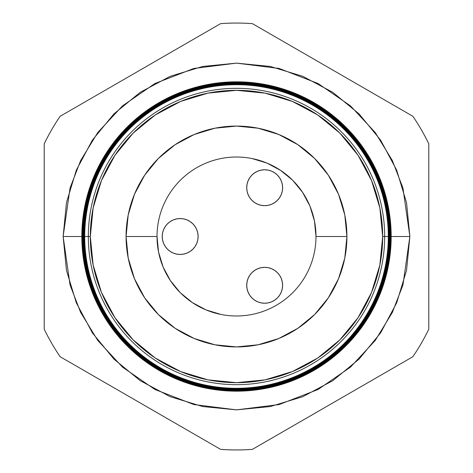 <?xml version="1.0" encoding="UTF-8"?>
<svg xmlns="http://www.w3.org/2000/svg" width="473" height="473" viewBox="0 0 473 473"><rect width="100%" height="100%" fill="white"/><g stroke="black" fill="none" stroke-linecap="round" stroke-linejoin="round"><path stroke-width="0.71" d="M246.717 285.284A17.944 17.944 0 0 1 264.667 267.34A17.944 17.944 0 0 1 282.612 285.284L282.269 281.784L281.246 278.42L279.59 275.316L277.355 272.596L274.636 270.367L271.537 268.705L268.167 267.683L264.667 267.34L261.167 267.683L257.797 268.705L254.699 270.367L251.979 272.596L249.744 275.316L248.089 278.42L247.066 281.784L246.717 285.284L247.066 288.79L248.089 292.154L249.744 295.258L251.979 297.978L254.699 300.207L257.797 301.869L261.167 302.891L264.667 303.234L268.167 302.891L271.537 301.869L274.636 300.207L277.355 297.978L279.59 295.258L281.246 292.154L282.269 288.79L282.612 285.284A17.944 17.944 0 0 1 264.667 303.234A17.944 17.944 0 0 1 246.717 285.284L247.066 281.784M282.612 187.716A17.944 17.944 0 0 1 264.667 205.66A17.944 17.944 0 0 1 246.717 187.716A17.944 17.944 0 0 1 264.667 169.766A17.944 17.944 0 0 1 282.612 187.716L282.269 184.21L281.246 180.846L279.59 177.742L277.355 175.022L274.636 172.793L271.537 171.131L268.167 170.109L264.667 169.766L261.167 170.109L257.797 171.131L254.699 172.793L251.979 175.022L249.744 177.742L248.089 180.846L247.066 184.21L246.717 187.716L247.066 191.216L248.089 194.58L249.744 197.684L251.979 200.404L254.699 202.633L257.797 204.295L261.167 205.317L264.667 205.66L268.167 205.317L271.537 204.295L274.636 202.633L277.355 200.404L279.59 197.684L281.246 194.58L282.269 191.216L282.612 187.716L282.215 183.956M162.221 236.5A17.944 17.944 0 0 1 180.166 218.556A17.944 17.944 0 0 1 198.116 236.5L197.767 233L196.744 229.63L195.089 226.532L192.854 223.812L190.134 221.577L187.036 219.921L183.666 218.898L180.166 218.556L176.666 218.898L173.295 219.921L170.197 221.577L167.477 223.812L165.243 226.532L163.587 229.63L162.564 233L162.221 236.5L162.564 240L163.587 243.37L165.243 246.468L167.477 249.188L170.197 251.423L173.295 253.079L176.666 254.102L180.166 254.444L183.666 254.102L187.036 253.079L190.134 251.423L192.854 249.188L195.089 246.468L196.744 243.37L197.767 240L198.116 236.5A17.944 17.944 0 0 1 180.166 254.444A17.944 17.944 0 0 1 162.221 236.5M220.992 314.456L206.086 309.933L192.345 302.584L180.296 292.704L170.416 280.655L163.067 266.914L158.544 252.008L157.018 236.447M252.008 158.544L266.914 163.067L280.655 170.416L292.704 180.296L302.584 192.345L309.933 206.086L314.456 220.992L315.982 236.553M192.345 302.584L180.296 292.704L170.416 280.655M280.655 170.416L292.704 180.296L302.584 192.345M282.269 288.79L282.612 285.284M257.797 204.295L258.359 204.513M176.666 254.102L180.166 254.444M183.666 218.898L180.166 218.556M84.596 236.5A151.904 151.904 0 0 1 236.5 84.596A151.904 151.904 0 0 1 388.404 236.5L388.771 236.5A152.271 152.271 0 0 0 236.5 84.229A152.271 152.271 0 0 0 84.229 236.5A152.271 152.271 0 0 1 236.5 84.229A152.271 152.271 0 0 1 388.771 236.5L388.865 236.5A152.365 152.365 0 0 0 236.5 84.135A152.365 152.365 0 0 0 84.135 236.5L84.135 236.5A152.365 152.365 0 0 0 236.5 388.865A152.365 152.365 0 0 0 388.865 236.5A152.365 152.365 0 0 1 236.5 388.865A152.365 152.365 0 0 1 84.135 236.5L83.756 236.5A152.744 152.744 0 0 0 236.5 389.244A152.744 152.744 0 0 0 389.244 236.5L388.771 236.5A152.271 152.271 0 0 1 236.5 388.771A152.271 152.271 0 0 1 84.229 236.5L84.708 236.5A151.792 151.792 0 0 1 236.5 84.708A151.792 151.792 0 0 1 388.292 236.5L388.404 236.5A151.904 151.904 0 0 0 236.5 84.596A151.904 151.904 0 0 0 84.596 236.5A151.904 151.904 0 0 0 236.5 388.404A151.904 151.904 0 0 0 388.404 236.5L388.292 236.5A151.792 151.792 0 0 1 236.5 388.292A151.792 151.792 0 0 1 84.708 236.5A151.792 151.792 0 0 0 236.5 388.292A151.792 151.792 0 0 0 388.292 236.5L384.673 236.5A148.173 148.173 0 0 1 236.5 384.673A148.173 148.173 0 0 1 88.327 236.5L84.229 236.5A152.271 152.271 0 0 0 236.5 388.771A152.271 152.271 0 0 0 388.771 236.5L388.404 236.5A151.904 151.904 0 0 1 236.5 388.404A151.904 151.904 0 0 1 84.596 236.5L63.134 236.5L70.063 187.958L80.664 160.53L97.805 132.481L122.501 105.881L154.913 83.526L193.824 68.467L236.5 63.134L279.176 68.467L318.087 83.526L350.499 105.881L375.195 132.481L392.336 160.53L402.937 187.958L409.866 236.5L391.177 236.5A154.677 154.677 0 0 1 236.5 391.177A154.677 154.677 0 0 1 81.823 236.5A154.677 154.677 0 0 0 236.5 391.177A154.677 154.677 0 0 0 391.177 236.5L390.716 236.5A154.216 154.216 0 0 1 236.5 390.716A154.216 154.216 0 0 1 82.284 236.5L81.847 236.5A154.653 154.653 0 0 0 236.5 391.153A154.653 154.653 0 0 0 391.153 236.5A154.653 154.653 0 0 1 236.5 391.153A154.653 154.653 0 0 1 81.847 236.5L81.847 236.5A154.653 154.653 0 0 1 236.5 81.847A154.653 154.653 0 0 1 391.153 236.5L391.177 236.5A154.677 154.677 0 0 0 236.5 81.823A154.677 154.677 0 0 0 81.823 236.5A154.677 154.677 0 0 1 236.5 81.823A154.677 154.677 0 0 1 391.177 236.5M389.326 236.5A152.826 152.826 0 0 1 236.5 389.326A152.826 152.826 0 0 1 83.674 236.5L83.278 236.5A153.222 153.222 0 0 0 236.5 389.722A153.222 153.222 0 0 0 389.722 236.5L389.244 236.5A152.744 152.744 0 0 1 236.5 389.244A152.744 152.744 0 0 1 83.756 236.5L83.674 236.5A152.826 152.826 0 0 0 236.5 389.326A152.826 152.826 0 0 0 389.326 236.5A152.826 152.826 0 0 0 236.5 83.674A152.826 152.826 0 0 0 83.674 236.5L83.756 236.5A152.744 152.744 0 0 1 236.5 83.756A152.744 152.744 0 0 1 389.244 236.5L389.722 236.5A153.222 153.222 0 0 1 236.5 389.722A153.222 153.222 0 0 1 83.278 236.5L82.799 236.5A153.701 153.701 0 0 0 236.5 390.201A153.701 153.701 0 0 0 390.201 236.5L389.793 236.5A153.293 153.293 0 0 1 236.5 389.793A153.293 153.293 0 0 1 83.207 236.5A153.293 153.293 0 0 0 236.5 389.793A153.293 153.293 0 0 0 389.793 236.5L389.793 236.5A153.293 153.293 0 0 0 236.5 83.207A153.293 153.293 0 0 0 83.207 236.5L83.278 236.5A153.222 153.222 0 0 1 236.5 83.278A153.222 153.222 0 0 1 389.722 236.5A153.222 153.222 0 0 0 236.5 83.278A153.222 153.222 0 0 0 83.278 236.5L83.674 236.5A152.826 152.826 0 0 1 236.5 83.674A152.826 152.826 0 0 1 389.326 236.5M390.255 236.5A153.755 153.755 0 0 1 236.5 390.255A153.755 153.755 0 0 1 82.745 236.5L82.326 236.5A154.174 154.174 0 0 0 236.5 390.674A154.174 154.174 0 0 0 390.674 236.5L390.201 236.5A153.701 153.701 0 0 1 236.5 390.201A153.701 153.701 0 0 1 82.799 236.5L82.745 236.5A153.755 153.755 0 0 0 236.5 390.255A153.755 153.755 0 0 0 390.255 236.5A153.755 153.755 0 0 0 236.5 82.745A153.755 153.755 0 0 0 82.745 236.5L82.799 236.5A153.701 153.701 0 0 1 236.5 82.799A153.701 153.701 0 0 1 390.201 236.5L390.674 236.5A154.174 154.174 0 0 1 236.5 390.674A154.174 154.174 0 0 1 82.326 236.5L82.284 236.5A154.216 154.216 0 0 0 236.5 390.716A154.216 154.216 0 0 0 390.716 236.5L390.716 236.5A154.216 154.216 0 0 0 236.5 82.284A154.216 154.216 0 0 0 82.284 236.5L82.326 236.5A154.174 154.174 0 0 1 236.5 82.326A154.174 154.174 0 0 1 390.674 236.5A154.174 154.174 0 0 0 236.5 82.326A154.174 154.174 0 0 0 82.326 236.5L82.745 236.5A153.755 153.755 0 0 1 236.5 82.745A153.755 153.755 0 0 1 390.255 236.5M384.673 236.5L382.675 236.5A146.175 146.175 0 0 1 236.5 382.675A146.175 146.175 0 0 1 90.325 236.5L88.327 236.5A148.173 148.173 0 0 0 236.5 384.673A148.173 148.173 0 0 0 384.673 236.5A148.173 148.173 0 0 0 236.5 88.327A148.173 148.173 0 0 0 88.327 236.5L90.325 236.5L93.134 265.016L101.453 292.438L114.957 317.708L133.138 339.862L155.292 358.043L180.562 371.547L207.984 379.866L236.5 382.675L265.016 379.866L292.438 371.547L317.708 358.043L339.862 339.862L358.043 317.708L371.547 292.438L379.866 265.016L382.675 236.5L379.866 207.984L371.547 180.562L358.043 155.292L339.862 133.138L317.708 114.957L292.438 101.453L265.016 93.134L236.5 90.325L207.984 93.134L180.562 101.453L155.292 114.957L133.138 133.138L114.957 155.292L101.453 180.562L93.134 207.984L90.325 236.5A146.175 146.175 0 0 1 236.5 90.325A146.175 146.175 0 0 1 382.675 236.5L388.292 236.5A151.792 151.792 0 0 0 236.5 84.708A151.792 151.792 0 0 0 84.708 236.5L88.327 236.5A148.173 148.173 0 0 1 236.5 88.327A148.173 148.173 0 0 1 384.673 236.5M157.018 236.5A79.482 79.482 0 0 1 236.5 157.018A79.482 79.482 0 0 1 315.982 236.5A79.482 79.482 0 0 0 236.5 157.018A79.482 79.482 0 0 0 157.018 236.5L126.078 236.5A110.422 110.422 0 0 1 236.5 126.078A110.422 110.422 0 0 1 346.922 236.5L315.982 236.5L346.922 236.5L344.799 258.039L338.514 278.757L328.309 297.848L314.58 314.58L297.848 328.309L278.757 338.514L258.039 344.799L236.5 346.922L214.961 344.799L194.243 338.514L175.152 328.309L158.42 314.58L144.691 297.848L134.486 278.757L128.201 258.039L126.078 236.5L128.201 214.961L134.486 194.243L144.691 175.152L158.42 158.42L175.152 144.691L194.243 134.486L214.961 128.201L236.5 126.078L258.039 128.201L278.757 134.486L297.848 144.691L314.58 158.42L328.309 175.152L338.514 194.243L344.799 214.961L346.922 236.5A110.422 110.422 0 0 1 236.5 346.922A110.422 110.422 0 0 1 126.078 236.5L157.018 236.5A79.482 79.482 0 0 0 236.5 315.982A79.482 79.482 0 0 0 315.982 236.5A79.482 79.482 0 0 1 236.5 315.982A79.482 79.482 0 0 1 157.018 236.5L158.544 252.008M60.124 356.707L220.584 449.35A213.447 213.447 0 0 0 252.416 449.35L412.876 356.707A213.447 213.447 0 0 0 428.792 329.143L428.792 143.857A213.447 213.447 0 0 0 412.876 116.293L252.416 23.65A213.447 213.447 0 0 0 220.584 23.65L60.124 116.293A213.447 213.447 0 0 0 44.208 143.857L44.208 329.143A213.447 213.447 0 0 0 60.124 356.707A213.447 213.447 0 0 1 44.208 329.143L44.208 143.857A213.447 213.447 0 0 1 60.124 116.293L220.584 23.65A213.447 213.447 0 0 1 252.416 23.65L412.876 116.293A213.447 213.447 0 0 1 428.792 143.857L428.792 329.143A213.447 213.447 0 0 1 412.876 356.707L252.416 449.35A213.447 213.447 0 0 1 220.584 449.35L60.124 356.707M388.404 236.5L409.866 236.5L406.538 270.325L396.67 302.844L380.653 332.821L359.09 359.09L332.821 380.653L302.844 396.67L270.325 406.538L236.5 409.866L202.675 406.538L170.156 396.67L140.179 380.653L113.91 359.09L92.347 332.821L76.33 302.844L66.462 270.325L63.134 236.5L66.462 202.675L76.33 170.156L92.347 140.179L113.91 113.91L140.179 92.347L170.156 76.33L202.675 66.462L236.5 63.134L270.325 66.462L302.844 76.33L332.821 92.347L359.09 113.91L380.653 140.179L396.67 170.156L406.538 202.675L409.866 236.5L402.937 285.042L392.336 312.47L375.195 340.519L350.499 367.119L318.087 389.474L279.176 404.533L236.5 409.866L193.824 404.533L154.913 389.474L122.501 367.119L97.805 340.519L80.664 312.47L70.063 285.042L63.134 236.5L81.823 236.5M315.982 236.5L314.456 220.992M391.153 236.5A154.653 154.653 0 0 0 236.5 81.847A154.653 154.653 0 0 0 81.847 236.5L82.284 236.5A154.216 154.216 0 0 1 236.5 82.284A154.216 154.216 0 0 1 390.716 236.5L391.153 236.5M390.201 236.5A153.701 153.701 0 0 0 236.5 82.799A153.701 153.701 0 0 0 82.799 236.5L83.207 236.5A153.293 153.293 0 0 1 236.5 83.207A153.293 153.293 0 0 1 389.793 236.5L390.201 236.5M389.244 236.5A152.744 152.744 0 0 0 236.5 83.756A152.744 152.744 0 0 0 83.756 236.5L84.135 236.5A152.365 152.365 0 0 1 236.5 84.135A152.365 152.365 0 0 1 388.865 236.5L389.244 236.5"/></g></svg>
